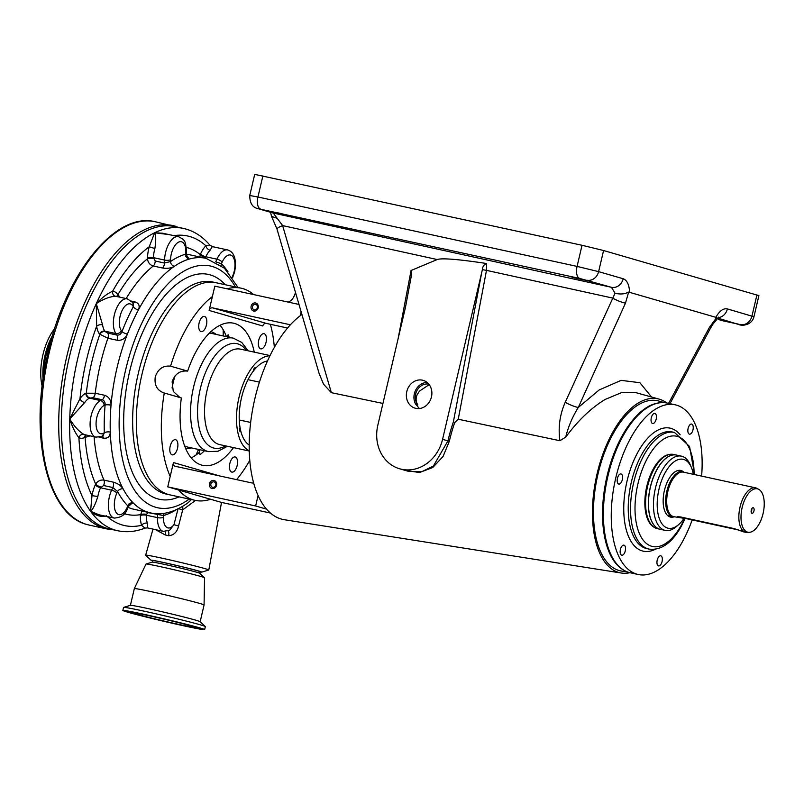 <?xml version="1.0" encoding="UTF-8"?>
<svg xmlns="http://www.w3.org/2000/svg" width="804" height="804" viewBox="0 0 804 804"><rect width="100%" height="100%" fill="white"/><g stroke="black" fill="none" stroke-linecap="round" stroke-linejoin="round"><path stroke-width="1.21" d="M681.591 471.466A23.879 11.688 102.3 0 0 679.752 470.31M669.631 516.821A23.879 11.688 102.3 0 0 671.782 516.54M684.053 518.309A35.276 17.266 -77.7 0 1 678.918 524.369A35.276 17.266 -77.7 0 1 660.938 522.188A35.276 17.266 -77.7 0 1 659.039 488.963A35.276 17.266 -77.7 0 1 674.677 461.385A35.276 17.266 -77.7 0 1 691.319 467.305A35.276 17.266 -77.7 0 1 693.37 474.31M678.918 524.369L676.847 526.218A37.989 18.592 -77.7 0 1 665.26 530.399A37.989 18.592 -77.7 0 1 655.451 488.098A37.989 18.592 -77.7 0 1 681.41 456.149A37.989 18.592 -77.7 0 1 690.214 464.762L691.319 467.305M665.26 530.399L660.265 529.313A37.989 18.592 -77.7 0 1 650.456 487.003A37.989 18.592 -77.7 0 1 676.415 455.064L681.41 456.149M673.923 516.892A23.879 11.688 -77.7 0 1 670.576 517.113A23.879 11.688 -77.7 0 1 664.405 490.52A23.879 11.688 -77.7 0 1 680.727 470.44A23.879 11.688 -77.7 0 1 683.681 472.028M428.783 384.111A12.492 10.884 -73.9 0 0 415.658 394.02A12.492 10.884 -73.9 0 0 417.849 404.945C415.748 401.759 415.557 398.271 417.266 394.493L419.507 391.086L429.195 384.644M431.457 396.935A14.472 12.613 -73.9 0 0 423.788 380.563A14.472 12.613 -73.9 0 0 406.784 391.578A14.472 12.613 -73.9 0 0 415.748 408.331A14.472 12.613 -73.9 0 0 431.457 396.935M427.115 382.453A14.02 12.221 -73.9 0 0 414.351 393.739A14.02 12.221 -73.9 0 0 415.477 403.92L419.376 408.532M666.828 402.995A89.013 43.567 102.3 0 0 659.129 399.126A89.013 43.567 102.3 0 0 632.859 406.854A89.013 43.567 102.3 0 0 592.829 501.776A89.013 43.567 102.3 0 0 621.311 573.021A89.013 43.567 102.3 0 0 629.924 572.699M659.129 399.126L635.632 392.583L621.572 392.603L605.191 399.427C591.352 407.759 578.187 420.331 565.684 437.145L559.896 440.723L458.24 419.236L454.732 422.502A97.455 47.687 102.3 0 0 449.335 441.245L443.074 456.451L432.733 467.546L419.477 472.541L404.955 470.32M382.935 403.437L331.348 392.674L323.509 384.141L319.118 373.488L277.008 229.08A10.854 1.94 -16.3 0 1 282.626 225.602L331.348 392.674M301.912 314.495A108.55 53.124 102.3 0 0 300.254 315.701A108.55 53.124 102.3 0 0 298.485 317.098A108.55 53.124 102.3 0 0 258.084 495.525A108.55 53.124 102.3 0 0 266.506 509.123A108.55 53.124 102.3 0 0 284.405 519.736L621.311 573.021M723.57 320.434L718.374 319.489L723.298 320.907L738.504 324.203L723.57 320.434M575.332 277.511L570.136 276.566L575.051 277.983L590.267 281.289L575.332 277.511M279.32 213.14L274.114 212.186L279.038 213.603L294.254 216.909L279.32 213.14M258.184 307.781A4.141 3.608 -73.9 0 0 255.602 302.987A4.141 3.608 -73.9 0 0 251.129 306.254A4.141 3.608 -73.9 0 0 253.712 311.037A4.141 3.608 -73.9 0 0 258.184 307.781M257.481 307.661A2.935 2.563 -73.9 0 0 252.476 306.565A2.935 2.563 -73.9 0 0 257.481 307.661M227.18 288.827A108.55 53.124 -77.7 0 1 241.2 288.194L216.226 282.767A108.55 53.124 102.3 0 0 142.037 374.041A108.55 53.124 102.3 0 0 170.086 494.912L166.378 494.108A108.55 53.124 102.3 0 1 138.338 373.237A108.55 53.124 102.3 0 1 212.517 281.963L216.226 282.767A108.55 53.124 102.3 0 0 142.037 374.041A108.55 53.124 102.3 0 0 170.086 494.912L195.06 500.349A108.55 53.124 -77.7 0 1 178.629 490.008L167.755 486.862L170.207 476.41A108.55 53.124 -77.7 0 1 164.277 393.005L163.634 392.844M249.783 460.31A108.55 53.124 -77.7 0 1 236.597 479.626M270.456 513.063L221.422 502.399L210.547 499.254A108.55 53.124 -77.7 0 1 195.06 500.349M233.512 447.607A72.732 35.597 102.3 0 1 202.668 465.345A72.732 35.597 102.3 0 1 181.352 397.95L164.277 393.005C157.182 390.623 154.177 385.257 155.262 376.915C157.996 368.956 163.101 365.378 170.569 366.172L187.644 371.116C180.116 370.302 174.94 373.86 172.126 381.799L173.282 391.437L179.985 397.558M170.197 446.21A7.759 3.799 -77.7 0 1 175.503 439.687A7.759 3.799 -77.7 0 1 177.503 448.32A7.759 3.799 -77.7 0 1 172.207 454.843A7.759 3.799 -77.7 0 1 170.197 446.21M229.843 463.476A7.759 3.799 -77.7 0 1 235.14 456.953A7.759 3.799 -77.7 0 1 237.14 465.596A7.759 3.799 -77.7 0 1 231.843 472.109A7.759 3.799 -77.7 0 1 229.843 463.476M254.275 352.142A72.732 35.597 102.3 0 0 233.582 323.198A72.732 35.597 102.3 0 0 187.644 371.116M226.426 336.645A72.732 35.597 102.3 0 0 220.065 325.228M199.111 322.957A7.759 3.799 -77.7 0 1 204.407 316.434A7.759 3.799 -77.7 0 1 206.417 325.067A7.759 3.799 -77.7 0 1 201.111 331.59A7.759 3.799 -77.7 0 1 199.111 322.957M258.747 340.223A7.759 3.799 -77.7 0 1 264.054 333.7A7.759 3.799 -77.7 0 1 266.054 342.333A7.759 3.799 -77.7 0 1 260.757 348.856A7.759 3.799 -77.7 0 1 258.747 340.223M216.557 485.264A4.141 3.608 -73.9 0 0 213.975 480.47A4.141 3.608 -73.9 0 0 209.502 483.727A4.141 3.608 -73.9 0 0 212.085 488.52A4.141 3.608 -73.9 0 0 216.557 485.264M215.854 485.134A2.935 2.563 -73.9 0 0 210.849 484.048A2.935 2.563 -73.9 0 0 215.854 485.134M659.943 402.784A86.51 42.331 102.3 0 0 607.07 475.928A86.51 42.331 102.3 0 0 623.572 570.026M627.683 572.026L621.793 571.121A87.063 42.612 -77.7 0 1 598.025 473.938A87.063 42.612 -77.7 0 1 658.788 401.045L664.516 402.673M210.547 499.254L178.629 490.008M253.662 483.003A10.854 9.457 106.1 0 1 251.34 482.832L175.483 466.34A3.256 2.834 106.1 0 1 173.453 462.561L219.683 475.948M266.506 509.123L255.632 505.977L258.084 495.525M167.755 486.862L255.632 505.977M170.207 476.41L173.453 462.561M212.648 307.872L266.325 323.419A3.256 2.834 -73.9 0 0 262.807 325.982L209.13 310.444A3.256 2.834 106.1 0 1 212.648 307.872L288.505 324.374A10.854 9.457 106.1 0 1 289.048 324.504A10.854 9.457 106.1 0 1 290.234 324.957M266.325 323.419L287.541 328.032M270.375 324.293A108.55 53.124 -77.7 0 1 274.355 347.348M209.13 310.444L214.829 286.144L298.977 304.445M170.569 366.172A108.55 53.124 -77.7 0 1 212.377 296.586M191.211 457.888A72.732 35.597 102.3 0 0 199.503 452.24M228.708 289.159A108.55 53.124 102.3 0 0 228.034 288.596A108.55 53.124 102.3 0 1 228.708 289.159M241.2 288.194A108.55 53.124 -77.7 0 1 253.682 294.596M300.254 315.701L301.148 311.892M407.849 471.164L421.497 471.837L433.336 466.089L447.939 440.883L449.335 441.245M453.345 422.03L481.857 271.863L442.572 439.326L447.939 440.883A99.334 48.612 -77.7 0 1 453.345 422.03L454.732 422.502M668.596 403.367L709.409 327.429L716.595 317.54L628.648 292.073C624.728 294.133 620.196 294.515 615.05 293.219L611.472 287.309L579.714 278.445L258.506 208.779L273.259 213.05L282.626 225.602L437.205 259.541L411.045 270.516L411.517 274.898L405.457 307.409L377.82 425.246A37.989 33.115 106.1 0 0 399.628 468.782A37.989 33.115 106.1 0 0 442.572 439.326M559.896 440.723C558.056 427.356 559.825 414.562 565.202 402.342L615.05 293.219M481.857 271.863L482.38 269.642C482.681 266.375 484.088 264.335 486.621 263.511L486.49 270.365L612.387 298.013A10.854 1.739 24.3 0 0 625.482 303.128L578.297 407.467C572.518 416.703 568.307 426.602 565.684 437.145M565.202 402.342A10.854 1.739 24.3 0 0 578.297 407.467L599.181 389.94L621.13 380.362L639.873 382.704L651.562 397.015M486.621 263.511C458.23 259.24 441.758 257.913 437.205 259.541M270.365 211.422L271.531 216.376L276.707 218.145M258.506 208.779A10.854 9.457 -73.9 0 1 257.963 208.638L272.717 212.909A10.854 9.457 -73.9 0 0 273.259 213.05L611.472 287.309A10.854 9.457 106.1 0 0 623.2 278.757C626.999 280.164 629.13 284.546 629.592 291.892M716.042 316.927C719.68 310.756 723.459 308.093 727.389 308.927A10.854 9.457 106.1 0 1 718.062 317.65M716.595 317.54L716.022 320.494C710.605 326.786 712.545 325.128 710.676 327.891L709.409 327.429M727.389 308.927L753.951 316.746L758.906 295.621L603.573 250.516L582.036 245.28L254.707 174.367L249.753 195.503L257.933 197A10.854 5.316 102.3 0 0 260.576 209.04M288.284 302.113A10.854 9.457 106.1 0 0 294.174 295.962L295.54 292.636M417.849 404.945L415.477 403.92M674.596 516.861L674.526 516.871A23.065 11.286 -77.7 0 1 672.817 516.771A23.065 11.286 -77.7 0 1 666.858 491.083A23.065 11.286 -77.7 0 1 682.616 471.687A23.065 11.286 -77.7 0 1 684.224 472.3L684.284 472.34M738.494 529.997L686.686 518.731L673.772 516.691A22.783 11.155 -77.7 0 1 667.883 491.314A22.783 11.155 -77.7 0 1 683.46 472.159L755.609 487.847A22.783 11.155 -77.7 0 1 757.197 488.46L758.875 489.415A22.2 10.864 102.3 0 0 742.162 507.485A22.2 10.864 102.3 0 0 749.549 532.308A22.2 10.864 102.3 0 0 763.076 513.545A22.2 10.864 102.3 0 0 758.875 489.415M677.119 517.062L677.852 517.565C676.385 516.791 677.29 516.59 680.556 516.952L734.394 528.66C743.358 531.826 745.398 532.419 740.524 530.439M749.549 532.308L747.619 532.479A22.783 11.155 -77.7 0 1 745.921 532.379A22.783 11.155 -77.7 0 1 740.042 507.002A22.783 11.155 -77.7 0 1 755.609 487.847M753.971 510.912A2.864 1.407 102.3 0 0 752.755 507.766A2.864 1.407 102.3 0 0 751.268 510.128A2.864 1.407 102.3 0 0 751.599 513.073A2.864 1.407 102.3 0 0 753.971 510.912M751.127 511.615A1.719 0.844 102.3 0 0 751.74 510.379A1.719 0.844 102.3 0 0 751.71 508.902M661.159 563.976A5.166 2.533 102.3 0 0 662.335 558.87A5.166 2.533 102.3 0 0 660.737 555.805A5.166 2.533 102.3 0 0 658.124 557.725A5.166 2.533 102.3 0 0 656.948 562.84A5.166 2.533 102.3 0 0 658.546 565.905A5.166 2.533 102.3 0 0 661.159 563.976M692.063 432.24A5.166 2.533 102.3 0 0 693.239 427.125A5.166 2.533 102.3 0 0 691.641 424.06A5.166 2.533 102.3 0 0 689.028 425.979A5.166 2.533 102.3 0 0 687.852 431.095A5.166 2.533 102.3 0 0 689.44 434.16A5.166 2.533 102.3 0 0 692.063 432.24M655.26 421.577A5.166 2.533 102.3 0 0 656.436 416.472A5.166 2.533 102.3 0 0 654.838 413.397A5.166 2.533 102.3 0 0 652.225 415.326A5.166 2.533 102.3 0 0 651.039 420.432A5.166 2.533 102.3 0 0 652.637 423.507A5.166 2.533 102.3 0 0 655.26 421.577M621.402 482.119A5.166 2.533 102.3 0 0 622.577 477.013A5.166 2.533 102.3 0 0 620.989 473.948A5.166 2.533 102.3 0 0 618.366 475.867A5.166 2.533 102.3 0 0 617.191 480.983A5.166 2.533 102.3 0 0 618.789 484.048A5.166 2.533 102.3 0 0 621.402 482.119M624.356 553.323A5.166 2.533 102.3 0 0 625.532 548.217A5.166 2.533 102.3 0 0 623.934 545.142A5.166 2.533 102.3 0 0 621.321 547.072A5.166 2.533 102.3 0 0 620.145 552.177A5.166 2.533 102.3 0 0 621.743 555.252A5.166 2.533 102.3 0 0 624.356 553.323M692.174 519.927A86.842 42.501 -77.7 0 1 682.194 542.167A86.842 42.501 -77.7 0 1 638.235 574.508A86.842 42.501 -77.7 0 1 611.422 522.962A86.842 42.501 -77.7 0 1 631.19 437.145A86.842 42.501 -77.7 0 1 675.149 404.794A86.842 42.501 -77.7 0 1 701.611 476.109M638.235 574.508L630.376 572.8A86.842 42.501 -77.7 0 1 603.563 521.253A86.842 42.501 -77.7 0 1 623.321 435.436A86.842 42.501 -77.7 0 1 667.28 403.085L675.149 404.794M670.265 454.32L669.3 454.451A37.657 18.432 102.3 0 0 646.818 486.229A37.657 18.432 102.3 0 0 653.531 526.911L654.356 527.434A37.989 18.592 -77.7 0 1 647.582 486.38A37.989 18.592 -77.7 0 1 670.265 454.32A37.989 18.592 -77.7 0 1 673.551 454.441L676.325 455.044A37.989 18.592 -77.7 0 1 676.375 455.054M660.225 529.303A37.989 18.592 -77.7 0 1 660.174 529.293L657.401 528.69A37.989 18.592 -77.7 0 1 654.356 527.434M660.174 529.293A37.989 18.592 -77.7 0 1 650.356 486.983A37.989 18.592 -77.7 0 1 676.325 455.044M195.985 455.034A154.69 75.707 102.3 0 0 198.498 449.436M223.18 335.941A154.69 75.707 102.3 0 0 223.221 329.801M199.814 256.978L200.608 253.823A23.336 11.417 -77.7 0 1 205.874 245.783L209.894 245.17C202.417 236.326 193.613 230.738 183.473 228.426L175.151 226.617A154.69 75.707 102.3 0 0 69.435 356.685A154.69 75.707 102.3 0 0 109.404 528.931L117.726 530.74C126.64 532.61 135.725 531.735 144.971 528.097L141.574 525.303A23.336 11.417 -77.7 0 1 140.409 515.525L141.936 511.012M195.462 500.43L182.689 509.867L178.548 526.007C177.252 531.946 173.935 535.193 168.599 535.735L165.252 534.951A4.342 2.492 105 0 0 165.383 531.534M200.106 571.996A26.05 0.754 -166.8 0 0 201.714 572.136L208.728 570.026A32.411 0.935 -166.8 0 0 208.779 569.986A32.411 0.935 -166.8 0 0 161.956 558.167A32.411 0.935 -166.8 0 0 145.665 555.182A32.411 0.935 -166.8 0 0 145.695 555.232L151.041 560.257A26.05 0.754 -166.8 0 0 152.549 560.84M201.714 572.136A26.05 0.754 -166.8 0 0 189.895 568.669A26.05 0.754 -166.8 0 0 164.117 562.609A26.05 0.754 -166.8 0 0 151.041 560.257M162.629 233.21L154.639 232.768C155.986 235.311 156.066 240.567 154.881 248.536A18.994 9.296 102.3 0 0 154.448 250.225A18.994 9.296 102.3 0 0 153.463 257.652L155.232 261.019L164.488 263.029L164.569 260.064A18.994 9.296 -77.7 0 1 165.544 252.637A18.994 9.296 -77.7 0 1 178.528 236.667L162.649 233.21M153.443 258.526A4.342 1.367 -178.4 0 0 147.474 258.828C147.926 262.516 149.856 264.898 153.242 265.993L162.498 268.003C167.202 268.727 171.141 268.174 174.317 266.335A130.268 63.747 102.3 0 0 138.388 309.972A130.268 63.747 102.3 0 0 127.384 334.122C125.143 338.715 121.726 340.765 117.143 340.253L107.897 338.243L99.455 334.042A23.336 11.417 -77.7 0 1 96.651 326.243L96.289 303.641L102.56 324.806A18.994 9.296 102.3 0 0 104.832 331.147L115.937 333.559A18.994 9.296 -77.7 0 1 114.359 314.796A18.994 9.296 -77.7 0 1 127.344 298.827L116.248 296.415A18.994 9.296 102.3 0 0 115.545 296.314C110.017 296.495 103.595 298.927 96.289 303.641C102.048 297.611 107.485 293.48 112.6 291.249A4.342 3.779 -86.6 0 0 115.545 296.314M90.118 435.868L84.621 437.507A23.336 11.417 -77.7 0 1 78.913 437.688C75.345 433.195 72.29 426.964 69.747 418.995L79.988 398.663A23.336 11.417 -77.7 0 1 85.837 393.206L95.234 393.246A4.342 2.121 -77.7 0 1 92.912 397.739L89.425 398.131L100.53 400.553L102.158 399.749C104.339 400.553 105.314 402.301 105.103 404.995L104.118 405.477A14.653 7.176 102.3 0 0 96.068 423.115A14.653 7.176 102.3 0 0 103.344 433.296L104.329 432.813L103.063 435.657L101.555 436.391A4.342 3.538 64 0 0 103.344 433.296M102.56 324.806A4.342 2.322 171.5 0 0 96.651 326.243A148.177 72.511 102.3 0 0 86.37 360.594A148.177 72.511 102.3 0 0 79.988 398.663A4.342 2.462 -144.9 0 0 84.661 402.573L69.747 418.995C74.28 426.391 78.953 431.507 83.787 434.341A18.994 9.296 102.3 0 0 84.892 434.723L95.998 437.145A18.994 9.296 -77.7 0 1 91.083 415.99A18.994 9.296 -77.7 0 1 100.53 400.553A4.342 3.538 -116 0 1 104.118 405.477M85.837 393.206A4.342 3.538 -116 0 0 89.425 398.131A18.994 9.296 102.3 0 0 84.661 402.573M176.337 509.696A134.61 65.878 -77.7 0 1 163.493 515.545L148.308 512.661L146.398 514.349A4.342 1.367 1.6 0 0 140.429 514.65A136.78 66.933 102.3 0 1 124.228 513.696M146.398 514.349L146.378 515.223A18.994 9.296 102.3 0 0 147.323 523.183A4.342 2.874 -17.4 0 0 141.574 525.303A148.177 72.511 102.3 0 1 107.274 516.56M147.323 523.183L147.474 527.896L144.971 528.097M106.429 515.796C101.324 517.344 96.038 515.826 90.571 511.264L98.942 514.751M147.474 527.896L163.373 531.364L169.674 530.208L173.955 524.68A14.653 7.176 102.3 0 1 163.443 517.334L163.493 515.545A4.342 3.658 73.8 0 1 164.358 513.294M130.268 504.53L133.082 502.812A4.342 3.608 -44.7 0 0 127.876 505.917L128.349 506.419L127.394 508.51A4.342 1.538 24.5 0 0 127.143 507.515L127.876 505.917A134.61 65.878 -77.7 0 1 117.585 491.525L116.851 493.123A14.653 7.176 102.3 0 0 116.309 512.801A14.653 7.176 102.3 0 0 127.143 507.515M98.902 514.741L114.258 518.077A18.994 9.296 -77.7 0 1 109.354 496.932A18.994 9.296 -77.7 0 1 111.625 490.189L112.841 487.536L117.585 491.525A4.342 3.276 -27.8 0 1 123.123 488.882C121.082 485.686 117.786 483.435 113.233 482.129A4.342 2.121 -77.7 0 1 112.841 487.536L103.585 485.515L100.53 487.777A18.994 9.296 102.3 0 0 98.249 494.51A18.994 9.296 102.3 0 0 97.827 496.55C95.395 504.319 92.973 509.223 90.571 511.264L91.988 495.616L97.827 496.55M83.787 434.341A4.342 3.759 116.7 0 0 78.913 437.688A148.177 72.511 102.3 0 0 91.988 495.616A23.336 11.417 -77.7 0 1 95.304 484.842L95.656 484.058A4.342 1.538 -155.5 0 0 100.882 486.993M85.917 434.954A4.342 3.538 64 0 0 85.103 437.275A136.78 66.933 102.3 0 0 95.656 484.058C97.676 481.003 100.45 479.686 103.987 480.119A4.342 2.121 -77.7 0 1 103.585 485.515M99.053 437.205L103.304 438.13C107.706 438.703 110.037 436.683 110.299 432.07A4.342 1.739 -1.9 0 0 104.329 432.813A134.61 65.878 -77.7 0 1 105.103 404.995A4.342 0.975 4.9 0 1 111.042 405.146C111.042 399.98 108.852 396.684 104.49 395.256A4.342 2.121 -77.7 0 1 102.158 399.749L92.912 397.739M99.455 334.042A4.342 3.457 144.4 0 1 104.832 331.147L105.163 331.6A4.342 3.457 144.4 0 0 99.776 334.494A136.78 66.933 102.3 0 0 91.736 362.142A136.78 66.933 102.3 0 0 86.319 392.975A4.342 3.538 -116 0 0 89.907 397.9M238.105 287.52L224.437 268.214L206.035 258.335A130.268 63.747 102.3 0 0 189.141 259.109A130.268 63.747 102.3 0 0 174.317 266.335A4.342 3.367 55.7 0 1 170.488 261.551L164.488 263.029A4.342 2.121 102.3 0 1 162.498 268.003M185.855 252.295A4.342 1.367 1.6 0 0 186.498 251.612L186.427 253.943L185.804 254.094L185.855 252.295A14.653 7.176 102.3 0 0 178.578 242.125A14.653 7.176 102.3 0 0 170.538 259.762L170.488 261.551A134.61 65.878 -77.7 0 1 185.804 254.094A4.342 3.658 73.8 0 0 189.141 259.109L187.633 256.868M127.947 507.304A130.268 63.747 102.3 0 0 134.017 509.294L150.67 512.912A130.268 63.747 102.3 0 1 133.082 502.812A130.268 63.747 102.3 0 1 123.123 488.882A130.268 63.747 102.3 0 1 110.299 432.07A130.268 63.747 102.3 0 1 111.042 405.146A130.268 63.747 102.3 0 1 117.012 367.86A130.268 63.747 102.3 0 1 127.384 334.122A4.342 1.146 21.1 0 1 121.987 331.6A134.61 65.878 -77.7 0 1 133.353 306.646L132.69 305.721A4.342 3.457 -35.6 0 0 132.529 302.394L133.524 303.791L133.353 306.646A4.342 1.899 28.1 0 0 138.388 309.972C140.137 305.801 138.901 303.078 134.67 301.801A4.342 2.121 -77.7 0 1 133.152 303.259M170.538 259.762A4.342 1.367 -178.4 0 1 164.569 260.064L153.463 257.652A4.342 1.367 -178.4 0 0 147.494 257.953L147.474 258.828A136.78 66.933 102.3 0 0 117.886 294.756L120.158 297.259M105.163 331.6L107.786 333.087L117.032 335.097L115.937 333.559A4.342 3.457 144.4 0 0 121.324 330.665L121.987 331.6C121.012 334.102 119.364 335.268 117.032 335.097A4.342 2.121 102.3 0 1 117.143 340.253M147.494 257.953A23.336 11.417 -77.7 0 1 149.242 246.758A148.177 72.511 102.3 0 0 112.6 291.249A23.336 11.417 -77.7 0 1 117.565 294.304L117.886 294.756A4.342 3.457 -35.6 0 0 117.535 296.696M154.881 248.536L149.242 246.758L154.639 232.768L169.101 234.617M186.287 247.391A136.78 66.933 102.3 0 1 200.256 254.607A4.342 1.538 -155.5 0 0 205.472 257.551L205.301 258.174M221.13 265.431A4.342 3.608 135.3 0 1 221.432 263.722L215.723 261.843L216.929 259.179A18.994 9.296 -77.7 0 1 227.643 249.943C234.296 252.034 236.657 259.22 234.728 271.491L232.567 277.782M173.915 235.662A148.177 72.511 102.3 0 1 205.874 245.783A4.342 2.995 -135.5 0 0 210.115 250.215A18.994 9.296 102.3 0 0 205.834 256.767L216.929 259.179A4.342 1.538 -155.5 0 1 222.155 262.114L221.432 263.722A134.61 65.878 -77.7 0 1 228.045 271.923M209.894 245.17L212.286 246.607L210.115 250.215M199.492 452.2A72.682 35.567 102.3 0 1 197.251 454.049L197.261 454.089M225.401 334.122L225.371 334.152A72.682 35.567 102.3 0 1 226.386 336.635M150.67 512.912C159.051 515.032 172.207 514.098 187.955 502.832L191.432 499.555M178.478 508.671L182.689 509.867A4.342 0.904 93.6 0 0 182.669 506.369M168.599 535.735A4.342 2.01 101.5 0 0 168.056 530.982M178.126 508.54L173.955 524.68L178.548 526.007M165.252 534.951L155.453 529.635M216.216 334.424A59.707 29.215 102.3 0 0 210.919 331.64M269.903 355.83A48.853 23.909 102.3 0 0 239.059 397.166A48.853 23.909 102.3 0 0 249.26 450.753M240.949 431.718A43.717 21.396 -77.7 0 1 240.044 427.587A2.935 1.437 102.3 0 0 239.682 430.622A2.935 1.437 102.3 0 0 240.949 431.718A43.717 21.396 -77.7 0 0 249.2 445.054M198.91 449.526L200.025 454.652A72.682 35.567 102.3 0 0 204.477 450.742M253.28 371.157A43.717 21.396 -77.7 0 1 255.883 368.031A2.935 1.437 102.3 0 0 254.295 368.312A2.935 1.437 102.3 0 0 253.28 371.157A43.717 21.396 -77.7 0 0 241.481 397.869A43.717 21.396 -77.7 0 0 240.044 427.587M185.563 448.25A59.707 29.215 102.3 0 0 191.533 447.918M229.16 337.238A72.682 35.567 102.3 0 0 228.145 334.755L226.547 336.675M42.16 386.232A42.009 20.562 -77.7 0 1 54.712 328.504M43.848 374.151A41.436 20.281 -77.7 0 1 51.235 340.192M195.302 627.331A32.562 0.945 -166.8 0 0 162.287 618.728A32.562 0.945 -166.8 0 0 132.047 612.598A32.562 0.945 -166.8 0 0 132.198 612.738A32.562 0.945 -166.8 0 0 165.212 621.341A32.562 0.945 -166.8 0 0 195.452 627.472A32.562 0.945 -166.8 0 0 195.302 627.331M128.168 611.804A36.733 1.065 -166.8 0 0 165.182 621.462A36.733 1.065 -166.8 0 0 199.503 628.437A36.733 1.065 -166.8 0 0 199.332 628.266A36.733 1.065 -166.8 0 0 161.885 618.507A36.733 1.065 -166.8 0 0 127.987 611.663A36.733 1.065 -166.8 0 0 128.168 611.804M202.417 628.979A39.909 1.156 -166.8 0 0 162.187 618.487A39.909 1.156 -166.8 0 0 124.901 610.909A39.909 1.156 -166.8 0 0 125.082 611.09A39.909 1.156 -166.8 0 0 165.775 621.693A39.909 1.156 -166.8 0 0 202.608 629.14A39.909 1.156 -166.8 0 0 202.417 628.979M204.648 629.632L205.352 626.617A42.009 1.216 -166.8 0 0 205.321 626.547A42.009 1.216 -166.8 0 0 205.161 626.437A42.009 1.216 -166.8 0 0 163.594 615.573A42.009 1.216 -166.8 0 0 123.615 607.382A42.009 1.216 -166.8 0 0 123.555 607.432L122.851 610.447A42.009 1.216 -166.8 0 0 123.052 610.618A42.009 1.216 -166.8 0 0 165.634 621.723A42.009 1.216 -166.8 0 0 204.648 629.632A42.009 1.216 -166.8 0 0 204.447 629.452A42.009 1.216 -166.8 0 0 161.865 618.346A42.009 1.216 -166.8 0 0 122.851 610.447M205.321 626.547L200.116 621.673A35.818 1.035 -166.8 0 0 199.975 621.572A35.818 1.035 -166.8 0 0 164.539 612.316A35.818 1.035 -166.8 0 0 130.449 605.332L123.615 607.382M199.774 573.282A24.421 0.703 -166.8 0 0 199.673 573.212A24.421 0.703 -166.8 0 0 175.513 566.9A24.421 0.703 -166.8 0 0 152.278 562.137L152.609 560.579A24.421 0.703 -166.8 0 1 175.292 565.182A24.421 0.703 -166.8 0 1 200.045 571.634A24.421 0.703 -166.8 0 1 200.166 571.734L199.794 573.302L204.517 577.734A30.07 0.874 -166.8 0 1 204.548 577.774L204.075 604.97A35.818 1.035 -166.8 0 0 204.075 604.97A35.818 1.035 -166.8 0 0 203.904 604.819A35.818 1.035 -166.8 0 0 167.704 595.382A35.818 1.035 -166.8 0 0 134.328 588.608A35.818 1.035 -166.8 0 0 134.328 588.618L130.399 605.342M204.517 577.734A30.07 0.874 -166.8 0 0 204.407 577.654A30.07 0.874 -166.8 0 0 174.649 569.875A30.07 0.874 -166.8 0 0 146.047 564.016A30.07 0.874 -166.8 0 0 145.996 564.046L134.328 588.608M289.571 324.685L288.505 324.374M628.648 292.073L625.482 303.128M482.38 269.642L486.49 270.365L458.24 419.236M398 339.238L411.045 270.516M262.898 175.865L257.933 197L577.081 266.405A10.854 5.316 102.3 0 0 579.714 278.445M582.036 245.28L577.081 266.405L598.618 271.641A10.854 9.457 106.1 0 1 586.89 280.194M603.573 250.516L598.618 271.641L623.2 278.757M738.524 324.404A10.854 5.316 -77.7 0 1 738.343 324.374A10.854 5.316 -77.7 0 1 738.172 324.334L717.701 318.072M753.951 316.746C752.142 324.555 742.996 326.565 738.343 324.374L738.172 324.334M756.926 294.917L751.971 316.042A10.854 9.457 106.1 0 1 740.243 324.595M641.934 454.159A59.707 29.215 -77.7 0 1 672.154 431.919L674.466 432.421A59.707 29.215 -77.7 0 0 644.245 454.662A59.707 29.215 -77.7 0 0 630.658 513.655A59.707 29.215 -77.7 0 0 649.089 549.102L646.778 548.599A59.707 29.215 -77.7 0 1 628.346 513.153A59.707 29.215 -77.7 0 1 641.934 454.159M655.26 549.303A62.963 30.813 -77.7 0 1 624.989 523.987A62.963 30.813 -77.7 0 1 638.205 451.587A62.963 30.813 -77.7 0 1 680.164 434.793M684.686 518.389A56.451 27.627 -77.7 0 1 681.129 525.494A56.451 27.627 -77.7 0 1 640.105 535.092A56.451 27.627 -77.7 0 1 647.974 457.235A56.451 27.627 -77.7 0 1 678.425 436.753A56.451 27.627 -77.7 0 1 694.093 474.471M183.473 228.426A154.69 75.707 102.3 0 0 154.639 232.768A154.69 75.707 102.3 0 0 96.289 303.641A154.69 75.707 102.3 0 0 77.757 358.494A154.69 75.707 102.3 0 0 69.747 418.995A154.69 75.707 102.3 0 0 90.571 511.264A154.69 75.707 102.3 0 0 117.726 530.74M235.381 286.938A123.756 60.561 102.3 0 0 125.625 369.961A123.756 60.561 102.3 0 0 130.489 483.073A123.756 60.561 102.3 0 0 189.242 499.083M225.22 284.727A115.072 56.31 102.3 0 0 129.715 371.136A115.072 56.31 102.3 0 0 179.081 496.872M232.145 277.169L232.446 276.506A14.653 7.176 102.3 0 0 234.205 271.31A14.653 7.176 102.3 0 0 231.904 255.692A14.653 7.176 102.3 0 0 222.155 262.114M107.786 333.087A4.342 2.121 102.3 0 1 107.897 338.243A130.268 63.747 102.3 0 0 100.359 364.242A130.268 63.747 102.3 0 0 95.234 393.246L104.49 395.256M95.304 484.842A4.342 1.538 -155.5 0 0 100.53 487.777L111.625 490.189A4.342 1.538 -155.5 0 1 116.851 493.123M163.443 517.334A4.342 1.367 -178.4 0 1 157.473 517.635L146.378 515.223A4.342 1.367 1.6 0 0 140.409 515.525M163.373 531.364A18.994 9.296 -77.7 0 1 157.473 517.635L157.564 514.671A4.342 2.121 102.3 0 0 157.524 513.736M94.108 436.733A130.268 63.747 102.3 0 0 103.987 480.119L113.233 482.129M103.304 438.13A4.342 2.121 102.3 0 0 102.47 435.939M84.621 437.507A4.342 3.538 64 0 1 85.706 434.904M126.148 298.565A130.268 63.747 102.3 0 1 153.242 265.993A4.342 2.121 102.3 0 0 155.232 261.019M131.424 301.088L134.67 301.801M132.69 305.721A14.653 7.176 102.3 0 0 121.866 310.997A14.653 7.176 102.3 0 0 121.324 330.665M117.565 294.304A4.342 3.457 -35.6 0 0 117.283 296.636M206.035 258.335L189.382 254.707A130.268 63.747 102.3 0 0 186.427 254.215M200.608 253.823A4.342 1.538 -155.5 0 0 205.834 256.767L205.472 257.551M232.446 276.506A4.342 1.538 24.5 0 1 232.698 277.501M248.185 350.815L241.753 342.434L233.301 338.142L212.889 333.7A58.079 28.421 102.3 0 0 209.1 333.399M174.9 376.101A58.079 28.421 102.3 0 0 173.202 382.533A58.079 28.421 102.3 0 0 172.056 387.98M184.639 445.898A58.079 28.421 102.3 0 0 188.206 447.195L208.608 451.637L218.045 451.245L227.421 446.28M233.301 338.142A58.079 28.421 102.3 0 0 193.603 386.965A58.079 28.421 102.3 0 0 208.608 451.637M246.295 350.403A53.466 26.16 102.3 0 0 200.357 388.593A53.466 26.16 102.3 0 0 225.532 445.878M254.566 369.528A48.853 23.909 102.3 0 0 254.315 368.292M270.033 355.569L240.486 349.147A48.853 23.909 102.3 0 0 207.1 390.211A48.853 23.909 102.3 0 0 219.723 444.612L249.27 451.034M255.883 368.031A43.717 21.396 -77.7 0 1 267.491 360.986M86.953 524.52A155.232 75.968 -77.7 0 1 48.712 354.795A155.232 75.968 -77.7 0 1 155.373 221.763C114.349 211.12 63.606 276.486 47.004 357.358C29.185 435.868 46.843 514.53 86.842 524.489L89.395 525.133A155.232 75.968 -77.7 0 1 86.953 524.52M113.424 529.806L106.972 528.962A155.232 75.968 -77.7 0 1 104.53 528.339A155.232 75.968 -77.7 0 1 66.29 358.614A155.232 75.968 -77.7 0 1 172.95 225.582A155.232 75.968 -77.7 0 1 175.393 226.205M149.293 257.491A119.253 58.36 -77.7 0 1 151.293 258.275M43.084 379.186A42.009 20.562 -77.7 0 1 52.632 335.298M277.008 229.08L271.531 216.376M257.963 208.638C252.506 207.502 249.773 203.121 249.753 195.503M716.374 320.022L718.625 317.128M669.953 403.668L710.676 327.891M407.98 471.204L399.628 468.782M672.817 516.771L667.792 515.676M745.921 532.379L743.117 531.766M682.616 471.687L677.601 470.591M250.657 422.452L239.25 419.979M259.421 382.141L248.014 379.669M649.089 549.102C661.159 550.589 671.863 543.052 681.199 526.479L685.169 518.459M694.576 474.571L689.551 446.441L674.466 432.421M221.542 502.43L208.779 569.986M114.258 518.077C121.464 517.555 125.846 514.359 127.394 508.51M128.63 504.078L130.831 504.379L128.349 506.419M95.998 437.145L101.555 436.391M186.498 251.612C185.412 240.275 185.211 240.316 178.528 236.667M186.427 253.943C186.85 255.933 187.392 257.009 188.035 257.169L185.684 256.486M132.529 302.394L127.344 298.827M212.286 246.607L227.643 249.943M153.001 529.102L145.665 555.182M239.602 429.919L240.275 428.823M179.171 227.492L155.373 221.763M106.972 528.962L89.395 525.133M44.351 371.116L50.431 343.167M204.075 604.98L200.156 621.703M152.278 562.137L146.047 564.016"/></g></svg>
